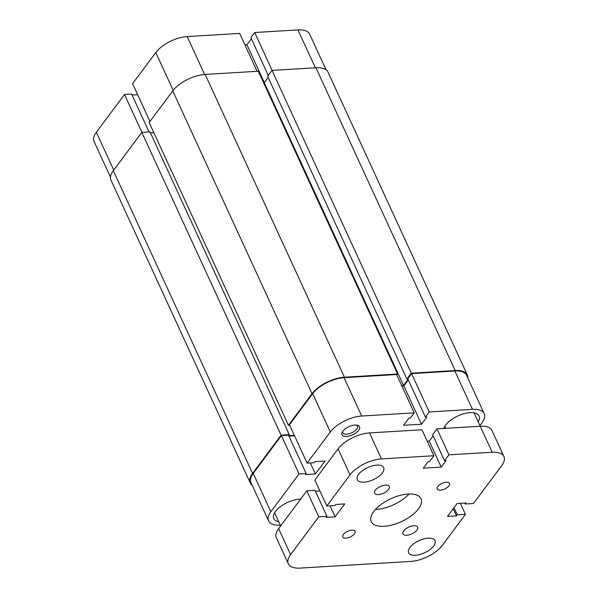 <?xml version="1.0" encoding="UTF-8"?>
<svg xmlns="http://www.w3.org/2000/svg" width="598" height="598" viewBox="0 0 598 598"><rect width="100%" height="100%" fill="white"/><g stroke="black" fill="none" stroke-linecap="round" stroke-linejoin="round"><path stroke-width="0.9" d="M406.767 535.255A8.058 3.708 155.3 0 0 414.795 532.145A8.058 3.708 155.3 0 0 417.628 527.137A8.058 3.708 155.3 0 0 413.846 525.754A8.058 3.708 155.3 0 0 405.818 528.864A8.058 3.708 155.3 0 0 402.992 533.872A8.058 3.708 155.3 0 0 406.767 535.255M378.407 494.576A8.058 3.708 155.3 0 0 386.435 491.466A8.058 3.708 155.3 0 0 389.261 486.466A8.058 3.708 155.3 0 0 385.478 485.083A8.058 3.708 155.3 0 0 377.458 488.192A8.058 3.708 155.3 0 0 374.625 493.193A8.058 3.708 155.3 0 0 378.407 494.576M440.367 490.181A6.765 3.117 155.3 0 0 447.11 487.572A6.765 3.117 155.3 0 0 449.487 483.363A6.765 3.117 155.3 0 0 446.31 482.205A6.765 3.117 155.3 0 0 439.567 484.814A6.765 3.117 155.3 0 0 437.19 489.022A6.765 3.117 155.3 0 0 440.367 490.181M345.943 538.133A6.765 3.117 155.3 0 0 352.685 535.516A6.765 3.117 155.3 0 0 355.062 531.316A6.765 3.117 155.3 0 0 351.886 530.157A6.765 3.117 155.3 0 0 345.143 532.766A6.765 3.117 155.3 0 0 342.766 536.967A6.765 3.117 155.3 0 0 345.943 538.133M415.408 555.258A14.502 6.675 155.3 0 0 429.857 549.659A14.502 6.675 155.3 0 0 434.955 540.652A14.502 6.675 155.3 0 0 428.153 538.163A14.502 6.675 155.3 0 0 413.696 543.761A14.502 6.675 155.3 0 0 408.606 552.769A14.502 6.675 155.3 0 0 415.408 555.258M364.1 482.167A14.502 6.675 155.3 0 0 378.549 476.576A14.502 6.675 155.3 0 0 383.647 467.561A14.502 6.675 155.3 0 0 376.845 465.08A14.502 6.675 155.3 0 0 362.388 470.671A14.502 6.675 155.3 0 0 357.298 479.686A14.502 6.675 155.3 0 0 364.1 482.167M384.095 526.307A27.396 12.618 155.3 0 0 411.387 515.738A27.396 12.618 155.3 0 0 421.014 498.717A27.396 12.618 155.3 0 0 408.157 494.023A27.396 12.618 155.3 0 0 380.866 504.592A27.396 12.618 155.3 0 0 371.238 521.613A27.396 12.618 155.3 0 0 384.095 526.307M375.417 509.459A27.396 12.618 155.3 0 0 376.321 509.414A27.396 12.618 155.3 0 0 409.062 493.985M278.638 528.625L306.804 490.831L318.756 516.822L290.591 554.615L278.638 528.625A24.974 11.504 155.3 0 0 276.381 537.826L288.333 563.817A24.974 11.504 155.3 0 0 300.054 568.1L410.811 561.425A24.974 11.504 155.3 0 0 442.214 545.481L465.431 514.332L460.355 503.307M306.804 490.831L314.974 490.345L326.927 516.328L326.149 517.375L335.119 516.836L330.044 505.803M315.423 491.309L319.945 491.04M433.916 455.743L381.442 458.905A24.974 11.504 155.3 0 0 350.032 474.857L326.822 505.998L314.869 480.007L338.079 448.866A24.974 11.504 155.3 0 1 369.489 432.915L421.964 429.753L433.916 455.743L429.528 461.634L428.078 461.723L423.264 468.174L441.197 467.098L429.244 441.107L427.241 441.227M433.139 435.89L429.244 441.107M464.878 503.03L465.319 504.002L473.496 503.509L501.662 465.722A24.974 11.504 155.3 0 0 503.92 456.513A24.974 11.504 155.3 0 0 492.199 452.238L448.949 454.839L436.996 428.848L432.608 434.739L444.561 460.729L446.011 460.639L441.197 467.098M436.996 428.848L480.239 426.247A24.974 11.504 155.3 0 1 491.967 430.523L503.92 456.513M465.431 514.332L457.253 514.826L453.987 507.724M457.253 514.826L456.476 515.872L453.209 508.763M456.476 515.872L447.513 516.41L457.134 503.501L466.104 502.955L465.319 504.002M448.949 454.839L444.561 460.729M326.822 505.998L335 505.504L335.777 504.465L344.74 503.92L335.119 516.836M318.756 516.822L326.927 516.328M290.591 554.615A24.974 11.504 155.3 0 0 288.333 563.817M467.793 377.973A25.781 11.87 155.3 0 0 467.292 374.961L328.033 72.179A25.781 11.87 155.3 0 0 315.931 67.761L272.023 70.407L267.635 76.29L406.902 379.072L407.896 379.012M467.292 374.961A25.781 11.87 155.3 0 0 455.19 370.543L315.931 67.761M455.19 370.543L411.289 373.189L272.023 70.407M411.289 373.189L406.902 379.072M268.166 77.441L264.271 82.659L403.538 385.441L408.06 379.379M263.591 82.703L264.271 82.659M401.632 385.56L403.538 385.441M312.021 393.678A25.781 11.87 155.3 0 1 344.441 377.211L397.573 374.012L258.314 71.229L205.174 74.436A25.781 11.87 155.3 0 0 172.755 90.896L149.186 122.515L288.453 425.298L312.021 393.678L172.755 90.896M397.573 374.012L396.803 375.051M288.453 425.298L289.671 425.223M150.449 132.868L153.858 132.659M288.759 435.703L294.336 435.374M289.268 434.679L150.001 131.896L141.831 132.39L281.09 435.172L289.268 434.679L288.662 435.494M281.09 435.172L252.573 473.437L113.306 170.654L141.831 132.39M113.306 170.654A25.781 11.87 155.3 0 0 110.981 180.155L250.248 482.937A25.781 11.87 155.3 0 0 252.207 485.277M252.573 473.437A25.781 11.87 155.3 0 0 250.248 482.937M149.963 121.476L132.569 83.668L155.786 52.519A24.974 11.504 -24.7 0 1 187.189 36.575L239.663 33.413L257.095 71.304M110.481 177.143L94.08 141.487A24.974 11.504 -24.7 0 1 96.338 132.278L124.504 94.491L141.935 132.382M149.052 131.956L131.62 94.058L124.504 94.491M137.645 94.693L132.068 95.03M251.407 38.78L246.944 44.76L244.941 44.88M272.127 70.4L254.696 32.509L250.876 37.637L268.27 75.445M254.696 32.509L297.946 29.9A24.974 11.504 -24.7 0 1 309.667 34.183L326.067 69.839M264.338 82.576L246.944 44.76M354.995 425.043A9.665 4.455 -24.7 0 1 357.29 425.185A9.665 4.455 -24.7 0 1 357.873 431.188A9.665 4.455 -24.7 0 1 346.504 436.435A9.665 4.455 -24.7 0 1 342.273 432.1A9.665 4.455 -24.7 0 1 354.995 425.043M342.789 431.285A8.058 3.708 155.3 0 0 342.833 432.81A8.058 3.708 155.3 0 0 346.608 434.193A8.058 3.708 155.3 0 0 354.636 431.083A8.058 3.708 155.3 0 0 357.469 426.075A8.058 3.708 155.3 0 0 356.341 425.051M478.198 421.807A19.338 8.903 155.3 0 0 479.073 415.991A19.338 8.903 155.3 0 0 469.998 412.672A19.338 8.903 155.3 0 0 443.851 428.437M300.659 499.068A19.338 8.903 155.3 0 0 299.792 499.106A19.338 8.903 155.3 0 0 280.529 506.566A19.338 8.903 155.3 0 0 273.735 518.578A19.338 8.903 155.3 0 0 278.72 521.703M472.472 409.353L429.222 411.955L411.596 373.623L454.839 371.014A24.974 11.504 -24.7 0 1 466.56 375.297L484.193 413.629A24.974 11.504 155.3 0 0 472.472 409.353L454.839 371.014M307.095 463.114L330.313 431.973L312.679 393.641L289.469 424.782L307.095 463.114L314.219 462.688L314.997 461.641L325.02 461.036L315.393 473.952L305.369 474.558L306.154 473.511L299.03 473.937L281.396 435.606L253.231 473.399L270.864 511.731L299.03 473.937M270.864 511.731A24.974 11.504 155.3 0 0 268.607 520.933L250.981 482.601A24.974 11.504 -24.7 0 1 253.231 473.399M281.396 435.606L288.52 435.18L306.154 473.511M288.969 436.144L294.537 435.815M312.679 393.641A24.974 11.504 -24.7 0 1 344.082 377.689L396.564 374.527L414.197 412.859L410.37 417.987L408.92 418.077L403.545 425.29L421.478 424.214L426.852 416.993L425.402 417.083L429.222 411.955M401.841 386.002L403.844 385.874L408.299 379.902M425.402 417.083L407.769 378.751L411.596 373.623M280.335 525.216L280.335 525.216A24.974 11.504 155.3 0 1 268.607 520.933M479.917 425.544L481.936 422.838A24.974 11.504 155.3 0 0 484.193 413.629M414.197 412.859L361.715 416.021A24.974 11.504 155.3 0 0 330.313 431.973M310.317 462.919L315.393 473.952M403.844 385.874L421.478 424.214M492.199 452.238L474.087 412.867M381.442 458.905L369.489 432.915M350.032 474.857L338.079 448.866M344.441 377.211L205.174 74.436M187.189 36.575L204.621 74.473M96.338 132.278L113.725 170.094M315.37 67.791L297.946 29.9M173.181 90.343L155.786 52.519M344.082 377.689L361.715 416.021M444.807 426.329L445.727 428.325M274.602 512.763L280.656 525.911"/></g></svg>

